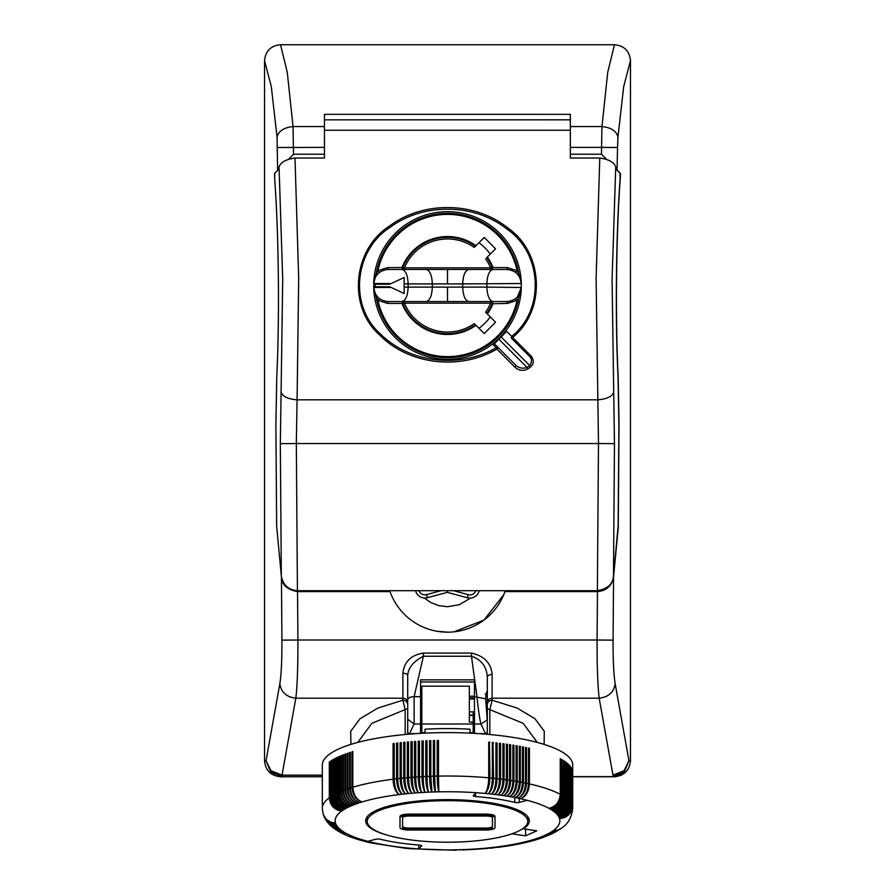 <?xml version="1.0" encoding="UTF-8"?>
<svg xmlns="http://www.w3.org/2000/svg" width="895" height="895" viewBox="0 0 895 895"><rect width="100%" height="100%" fill="white"/><g stroke="black" fill="none" stroke-linecap="round" stroke-linejoin="round"><path stroke-width="1.34" d="M606.396 159.165L601.496 154.22L601.552 147.373L617.539 147.496L617.953 137.092C616.51 131.073 611.184 127.571 601.966 126.553L607.705 72.473L614.451 44.75L280.549 44.75C270.816 45.679 265.479 50.993 264.528 60.681L264.528 760.705C265.502 770.438 270.849 775.786 280.594 776.759L322.323 776.759M616.263 169.099L620.369 173.261L620.448 175.823C616.152 232.968 615.212 317.289 618.21 377.802L619.038 424.532L618.255 527.412L613.567 576.951L613.075 640.138C612.997 660.085 613.701 674.64 615.167 683.78C613.847 692.26 608.522 697.071 599.18 698.201C597.703 686.006 597.01 666.618 597.088 640.014L297.912 640.014C297.99 666.607 297.297 686.006 295.82 698.201C286.478 697.071 281.153 692.26 279.833 683.78L266.039 760.705L264.528 760.705C265.491 770.371 270.816 775.685 280.515 776.636L322.323 776.636L282.026 776.636L270.76 771.971L282.026 776.636L282.026 775.126L270.961 770.74L266.039 760.705L270.76 771.971M614.485 776.636L572.699 776.636L614.485 776.636C624.184 775.685 629.509 770.371 630.472 760.705L628.961 760.705L624.039 770.74L612.974 775.126L612.974 776.636L624.24 771.971L628.961 760.705L615.167 683.78M572.699 776.759L614.406 776.759C624.151 775.786 629.498 770.438 630.472 760.705L630.472 60.681C629.521 50.993 624.184 45.679 614.451 44.75M274.776 173.261L277.64 170.207L277.047 137.092L271.297 86.524L264.528 60.681M324.46 130.245L324.46 114.336L570.35 114.336L570.35 130.245L324.46 130.245L324.46 158.035L324.46 154.22L293.504 154.22L288.705 159.064M278.379 169.457L277.741 170.207M293.504 154.22L293.034 126.553C283.816 127.571 278.49 131.073 277.047 137.092M570.35 147.373L601.552 147.373L601.966 126.553L570.35 126.553M407.706 699.588C408.109 697.831 410.257 696.858 414.128 696.679L423.402 656.248L471.464 656.248L471.464 653.081C484.217 655.99 491.109 663.106 492.127 674.438C489.229 674.606 487.618 675.468 487.316 677.023L487.316 732.591L485.616 733.956A96.302 24.926 180 0 0 480.895 733.464L480.895 733.777M407.706 719.781L407.706 675.669C408.098 667.927 413.333 661.461 423.402 656.248L423.402 653.081C411.051 655.039 404.216 661.741 402.884 673.185C405.793 673.342 407.393 674.17 407.706 675.669L407.706 734.292L407.706 708.549L371.805 723.35L357.799 742.402M487.316 704.566C487.618 701.937 489.218 700.483 492.127 700.203L492.127 674.438M537.213 742.402L523.217 723.35L489.856 709.645L492.127 700.203L517.064 708.034L535.009 718.752L544.294 731.282L544.126 744.405M489.856 734.515L489.856 709.645L487.316 708.549L487.316 734.292M624.24 771.971L620.94 773.906L624.039 770.74M620.94 773.906L612.974 776.636M280.515 776.636L282.026 776.636M415.571 590.7A9.632 9.632 0 0 0 427.441 597.703A9.632 9.632 0 0 1 415.571 590.7A9.632 9.632 0 0 0 415.806 591.494L415.47 590.7M418.927 590.7A6.422 6.422 0 0 0 426.602 594.604L427.441 597.703L447.31 592.345L467.358 597.759L468.197 594.66L453.541 590.7M479.351 590.7L478.993 591.55A9.632 9.632 0 0 0 479.228 590.7A9.632 9.632 0 0 1 467.358 597.759A9.632 9.632 0 0 0 479.228 590.7M474.473 695.527L474.473 681.979L420.549 681.979M474.473 733.363L474.473 724.021L480.995 724.021L485.616 733.956M407.706 732.591L409.407 733.956L414.128 724.021L414.128 696.679L420.549 696.679L420.549 679.853L474.473 679.853L474.473 724.021M487.316 677.023C486.589 666.484 481.309 659.559 471.464 656.248L476.99 696.679C478.411 710.518 479.742 719.636 480.995 724.021L487.316 719.815M447.31 590.7L447.31 592.345M474.473 696.679L485.694 698.861L487.137 719.379M485.694 698.861C486.03 694.128 486.578 691.511 487.316 691.007M402.884 673.185L402.884 700.203L405.155 709.645L405.155 734.515M350.896 744.405L350.717 731.282L360.014 718.752L377.947 708.034L402.884 700.203C405.793 700.483 407.393 701.937 407.706 704.566M420.549 696.679L420.549 733.363M474.473 721.65L473.186 721.65M474.473 696.221L469.338 696.221M409.407 733.956A96.302 24.926 0 0 1 414.128 733.464L414.128 733.464M474.249 247.412L475.402 246.259L474.249 247.412A46.54 46.54 0 0 0 404.439 267.851L402.951 267.247L404.439 269.451L490.572 269.451L492.06 267.247L493.055 267.56L492.306 269.451L506.872 269.451L507.644 267.627L493.055 267.56A48.956 48.956 0 0 0 487.327 257.033L486.757 257.615A48.151 48.151 0 0 1 492.06 267.247L491.903 268.746M490.281 254.079A53.085 53.085 0 0 0 478.937 242.724M274.06 773.906L270.961 770.74M281.433 576.895L281.925 640.138C282.003 660.085 281.298 674.629 279.833 683.78M274.586 176.382L274.631 173.261M422.25 626.713L428.548 629.163M436.257 631.143L447.5 632.183M453.888 631.848L483.938 620.112L503.795 594.672L505.015 591.505M281.433 576.951C281.914 584.894 287.273 589.783 297.543 591.606L390.03 591.606A60.994 60.994 0 0 0 504.97 591.606L597.457 591.606C606.519 590.789 611.889 585.901 613.567 576.951M505.283 590.7L503.795 594.672M390.03 591.606L389.717 590.7M570.35 119.84L324.46 119.84L570.35 119.796M324.46 126.553L293.034 126.553L287.295 72.473L280.549 44.75M601.496 154.22L570.35 154.22L570.35 158.035L599.784 158.035C608.98 159.332 614.294 162.331 615.738 167.052L616.733 169.893L619.978 173.16L620.134 178.262C615.995 235.262 615.134 317.792 618.053 377.444L618.904 425.461L618.132 526.159L613.467 576.044L614.473 443.663L598.486 443.54L596.104 278.311L599.784 158.035M614.473 443.663L613.701 392.122C612.146 396.552 606.81 399.114 597.715 399.808L297.084 399.808L296.312 443.54L598.486 443.54L597.368 590.7C607.627 588.876 612.997 583.987 613.467 576.044M324.46 158.035L295.003 158.035C285.818 159.332 280.504 162.331 279.05 167.052L278.054 169.893L274.821 173.16L274.653 178.262C278.792 235.262 279.665 317.792 276.745 377.444L275.895 425.461L276.656 526.159L281.332 576.044C283.01 584.994 288.369 589.883 297.431 590.7L597.368 590.7M379.659 272.214L377.925 270.749L387.378 267.627L388.15 269.451C379.614 270.312 374.792 275 373.707 283.514L376.381 272.986L377.556 274.083M515.531 272.337L517.131 273.736L518.272 272.606A71.936 71.936 0 0 0 376.739 272.606L377.88 273.736M486.757 257.615A48.151 48.151 0 0 1 492.06 267.247L490.572 267.851L404.439 267.851L404.439 269.451L402.951 267.247A48.151 48.151 0 0 1 475.402 246.259L484.217 237.455L495.561 248.799L487.327 257.033M387.378 267.627L401.967 267.56L402.716 269.451L388.15 269.451L401.922 269.451C405.67 270.38 407.74 275.19 408.131 283.905L404.171 283.816L404.171 277.484L389.717 284.218L404.171 277.484L404.171 293.526L389.717 286.792L373.685 286.792L373.674 285.505L373.707 287.496C374.792 296.01 379.614 300.698 388.15 301.559L401.922 301.559C405.67 300.642 407.74 295.82 408.131 287.116L432.319 287.116L432.319 283.905C431.927 275.19 429.857 270.38 426.109 269.451L447.511 269.451L447.511 283.905L447.511 269.451L506.872 269.451C515.408 270.312 520.219 275 521.315 283.514L521.315 287.496L517.467 296.927L518.641 298.024L521.315 287.496L486.88 287.116C487.283 295.82 489.352 300.642 493.089 301.559L401.922 301.559M404.171 293.526L389.717 286.792L375.285 286.792L375.285 284.218L373.685 284.218L389.717 284.218L375.285 284.218M468.913 301.559C465.165 300.642 463.095 295.82 462.693 287.116L462.693 283.905L521.315 283.514A73.826 73.826 0 0 0 447.511 211.679A73.826 73.826 0 0 0 373.707 283.514L391.048 283.603M281.332 576.044L280.325 443.663L281.097 392.122C282.652 396.552 287.989 399.114 297.084 399.808L298.684 278.311L295.003 158.035M570.35 130.245L570.35 158.035M514.894 367.185C518.943 370.72 523.284 371.268 527.905 368.852L527.021 367.397C522.96 368.852 519.301 368.214 516.035 365.484L514.894 367.185L496.882 349.05C460.656 370.429 409.642 365.194 379.939 335.334C347.036 306.515 353.111 249.179 389.47 226.043C423.436 200.659 475.122 201.453 508.08 228.147C543.533 252.782 546.375 310.173 512.634 337.482L511.75 336.408L511.504 338.254L512.634 337.482L511.75 336.408L511.504 338.254L512.634 337.482L531.093 356.065L529.963 356.713C532.044 359.342 531.954 362.274 529.683 365.518L530.578 366.972C533.968 363.616 534.147 359.98 531.093 356.065M530.578 366.972L527.905 368.852M496.49 348.345L498.023 347.473L496.188 347.719L496.882 349.05L498.023 347.473L496.188 347.719L492.518 344.027M496.882 349.05L496.188 347.719C460.422 368.539 410.257 363.482 380.856 334.316C348.278 306.135 354.308 249.817 390.265 227.229C423.838 202.46 474.663 203.221 507.252 229.288C542.325 253.352 545.133 309.726 511.75 336.408L505.943 330.635M511.504 338.254L529.963 356.713L511.504 338.254M511.258 337.415L511.895 338.109M511.671 337.516L512.141 336.923M497.184 347.786L497.184 347.226M500.786 336.621L529.683 365.518L527.021 367.397L498.515 338.881M383.239 283.514A64.205 64.205 180 0 0 383.217 284.218M383.217 286.792A64.205 64.205 180 0 0 383.239 287.496A64.205 64.205 180 0 1 383.217 286.792M478.937 328.286A53.085 53.085 0 0 0 490.281 316.931M517.467 274.083L518.641 272.986A72.227 72.227 0 0 0 376.381 272.986L377.925 270.749A71.13 71.13 0 0 1 517.086 270.749L515.363 272.214M401.922 269.451L426.109 269.451M404.171 287.194L408.131 287.116L408.131 283.905L462.693 283.905C463.095 275.19 465.165 270.38 468.913 269.451M377.88 297.274L376.381 298.024L373.707 287.496L391.048 287.407M373.685 286.792L375.285 286.792M373.707 283.514L373.685 284.218M493.1 269.451C489.352 270.38 487.283 275.19 486.88 283.905L486.88 287.116L447.511 287.116L447.511 301.559L447.511 287.116L432.319 287.116C431.927 295.82 429.857 300.642 426.109 301.559M493.089 301.559L506.872 301.559C515.408 300.698 520.219 296.01 521.315 287.496A73.826 73.826 0 0 1 447.511 359.331A73.826 73.826 0 0 1 373.707 287.496M517.131 297.274L518.641 298.024A72.227 72.227 0 0 1 376.381 298.024L377.556 296.927M379.659 298.796L377.925 300.261L387.378 303.394L388.083 301.559M515.363 298.796L517.086 300.261L507.644 303.394L506.872 301.559L492.306 301.559L493.055 303.45A48.956 48.956 0 0 1 487.327 313.977L495.561 322.211L484.217 333.555L475.402 324.751A48.151 48.151 0 0 1 402.951 303.774L401.967 303.45L402.716 301.559L388.15 301.559M518.272 298.404L517.086 300.261A71.13 71.13 0 0 1 377.925 300.261L376.739 298.404A71.936 71.936 0 0 0 518.272 298.404M507.644 303.394L492.06 303.774L490.572 301.559L404.439 301.559L402.951 303.774L404.439 301.559L404.439 303.159L402.951 303.774A48.151 48.151 0 0 0 475.402 324.751A48.151 48.151 0 0 1 402.951 303.774A48.151 48.151 0 0 0 475.402 324.751L474.249 323.598L475.402 324.751M491.903 302.264L492.06 303.774A48.151 48.151 0 0 1 486.757 313.407L487.327 313.977M485.605 312.254L486.757 313.407L485.605 312.254A46.54 46.54 0 0 0 490.572 303.159L492.06 303.774A48.151 48.151 0 0 1 486.757 313.407M474.249 323.598A46.54 46.54 0 0 1 404.439 303.159L490.572 303.159L490.572 301.559L491.612 302.465M387.378 303.394L401.967 303.45A48.956 48.956 0 0 0 475.983 325.332M521.315 283.514L518.641 272.986L517.086 270.749L507.644 267.627M485.605 258.756A46.54 46.54 0 0 1 490.572 267.851L490.572 269.451L491.612 268.545M475.983 245.689A48.956 48.956 0 0 0 401.967 267.56L402.951 267.247A48.151 48.151 0 0 1 475.402 246.259M420.549 724.021L414.128 724.021L407.907 719.379M394.236 779.467A11.557 2.987 180 0 0 394.203 779.467A11.557 2.987 180 0 0 393.688 779.534L393.688 743.857L393.073 743.566A125.188 32.399 0 0 1 394.225 743.421L394.225 779.097A125.188 32.399 0 0 1 396.563 778.818L396.563 743.141A125.188 32.399 0 0 1 397.738 743.018L397.738 778.684A125.188 32.399 0 0 1 400.11 778.426L400.11 742.749A125.188 32.399 0 0 1 401.296 742.626L401.296 778.303A125.188 32.399 0 0 1 403.69 778.068L403.69 742.391A125.188 32.399 0 0 1 404.898 742.279L404.898 777.945A125.188 32.399 0 0 1 407.326 777.733L407.326 742.056A125.188 32.399 0 0 1 408.545 741.955L408.545 777.621A125.188 32.399 0 0 1 410.984 777.419L410.984 741.754A125.188 32.399 0 0 1 412.215 741.653L412.215 777.33A125.188 32.399 0 0 1 414.486 777.162L414.486 741.485A125.188 32.399 0 0 1 415.728 741.407L415.728 777.073A125.188 32.399 0 0 1 418.222 776.916L418.222 741.239A125.188 32.399 0 0 1 419.464 741.161L419.464 776.838A125.188 32.399 0 0 1 421.981 776.692L421.981 741.026A125.188 32.399 0 0 1 423.234 740.959L423.234 776.625A125.188 32.399 0 0 1 425.763 776.513L425.763 740.836A125.188 32.399 0 0 1 427.027 740.78L427.027 776.457A125.188 32.399 0 0 1 429.566 776.345L429.566 740.68A125.188 32.399 0 0 1 430.831 740.635L430.831 776.301A125.188 32.399 0 0 1 433.381 776.222L433.381 740.545A125.188 32.399 0 0 1 434.657 740.512L434.657 776.189A125.188 32.399 0 0 1 437.219 776.122L437.219 740.456A125.188 32.399 0 0 1 438.494 740.422L438.494 776.099A125.188 32.399 0 0 1 485.683 777.554A125.188 32.399 0 0 1 488.726 777.822C488.513 785.553 487.283 790.744 485.045 793.418A12.608 4.643 -83.9 0 0 489.442 778.247L489.442 742.57L489.945 777.934C489.654 785.653 488.021 790.811 485.045 793.418A112.356 29.076 0 0 0 476.241 792.713L473.332 795.532A3.211 0.828 180 0 0 473.22 795.744A3.211 0.828 180 0 0 475.513 796.539A97.902 25.34 180 0 1 514.759 802.401A3.211 0.828 180 0 0 519.223 802.39L527.2 800.32A112.356 29.076 0 0 0 520.588 798.732C525.958 796.539 528.9 791.594 529.426 783.919L529.426 748.242L528.531 748.488A11.557 2.987 180 0 0 528.453 748.466M523.34 828.233L523.34 828.792A81.859 21.189 180 0 0 529.359 820.816A81.859 21.189 180 0 0 447.511 799.638A81.859 21.189 180 0 0 365.652 820.816A81.859 21.189 180 0 0 387.334 835.18M507.678 835.18A81.859 21.189 180 0 0 512.108 833.827L525.578 835.84L525.578 829.128M527.759 820.346A81.859 21.189 180 0 0 528.867 818.5M366.144 818.5A81.859 21.189 180 0 0 367.263 820.346M525.578 835.84L536.799 830.806L523.34 828.792M418.77 845.048L418.77 848.93L421.69 845.685M421.69 846.111A3.211 0.828 0 0 0 421.802 845.898A3.211 0.828 0 0 0 419.509 845.104A97.902 25.34 0 0 1 380.263 839.241A3.211 0.828 0 0 0 375.788 839.253L367.811 841.322A112.356 29.076 0 0 1 346.085 833.334A112.356 29.076 0 0 1 344.653 832.518L338.299 831.276L342.091 833.032L346.085 833.334L343.881 833.402L339.966 832.216M559.129 829.777L554.956 831.869L550.895 832.205A112.356 29.076 180 0 0 552.193 831.377L556.153 831.108L559.297 829.665M551.947 833.793L548.132 835.27L544.809 835.359A112.356 29.076 0 0 1 543.03 836.131A112.356 29.076 0 0 1 541.173 836.881A112.356 29.076 0 0 1 539.215 837.619A112.356 29.076 0 0 1 537.179 838.335A112.356 29.076 0 0 1 535.053 839.051A112.356 29.076 0 0 1 532.838 839.734A112.356 29.076 0 0 1 495.841 847.073A112.356 29.076 0 0 1 492.697 847.442L497.586 847.386C512.343 845.562 525.275 842.989 536.385 839.678L532.838 839.734L536.72 839.577L538.812 838.917L535.053 839.051L539.148 838.816L541.173 838.145L537.179 838.335L541.24 838.112L543.455 837.34L539.215 837.619L545.67 836.501L541.173 836.881L547.818 835.639L543.03 836.131L546.297 836.064L549.888 834.744L544.809 835.359A112.356 29.076 180 0 0 546.397 834.621A112.356 29.076 180 0 0 547.997 833.827A112.356 29.076 180 0 0 549.496 833.021A112.356 29.076 180 0 0 550.895 832.205L554.251 832.093L557.563 830.773M490.829 848.147L486.287 848.113A112.356 29.076 180 0 0 489.52 847.789A112.356 29.076 180 0 0 492.697 847.442L494.129 847.789M477.438 849.299L473.231 849.131A12.608 2.193 87.3 0 0 473.332 849.21M456.316 850.06L456.17 849.814A112.356 29.076 180 0 1 418.77 848.93A112.356 29.076 0 0 1 409.966 848.225A112.356 29.076 0 0 1 406.733 847.912A112.356 29.076 0 0 1 403.533 847.576A112.356 29.076 0 0 1 400.367 847.218A112.356 29.076 0 0 1 397.257 846.827A112.356 29.076 0 0 1 394.192 846.413A112.356 29.076 0 0 1 391.328 845.999A112.356 29.076 0 0 1 388.363 845.54A112.356 29.076 0 0 1 385.454 845.059A112.356 29.076 0 0 1 382.601 844.556A112.356 29.076 0 0 1 379.816 844.03A112.356 29.076 0 0 1 377.086 843.482A112.356 29.076 0 0 1 374.423 842.911A112.356 29.076 0 0 1 367.811 841.322M405.469 848.281L371.481 843C358.828 840.226 348.379 836.657 340.134 832.305M331.486 826.477L335.245 828.647L339.876 829.162A112.356 29.076 180 0 0 340.917 830.012A112.356 29.076 180 0 0 342.058 830.862A112.356 29.076 180 0 0 343.311 831.69A112.356 29.076 180 0 0 344.653 832.518L338.992 831.612L336.542 830.202L339.921 831.567L343.311 831.69L338.657 831.164L334.853 829.083L338.075 830.571L342.058 830.862L337.37 830.291L333.22 827.886L336.889 829.699L340.917 830.012L335.625 829.206L331.665 826.622M327.301 822.125L332.079 825.772L337.404 826.6A112.356 29.076 0 0 1 336.766 825.727A112.356 29.076 0 0 1 336.24 824.843A112.356 29.076 0 0 1 335.815 823.948A112.356 29.076 0 0 1 335.491 823.064L331.195 822.483L327.894 820.872L325.254 818.388L323.296 814.696L325.142 818.601L328.163 821.632L332.09 823.478L335.815 823.948L328.756 822.158L324.102 816.833L328.118 822.214L331.922 824.217L336.24 824.843L329.752 823.4L325.098 818.835L330.21 824.172L336.766 825.727L330.859 824.608L326.228 820.659L329.83 824.463L333.712 826.219L337.404 826.6A112.356 29.076 0 0 0 338.142 827.483L332.862 826.689L328.991 824.094L333.622 827.461L338.981 828.345A112.356 29.076 0 0 1 338.142 827.483L332.19 826.298L327.481 822.348M493.984 847.811L490.684 848.18M560.975 828.501L556.858 830.828L552.193 831.377A112.356 29.076 0 0 0 553.401 830.538A112.356 29.076 180 0 0 554.553 829.654L554.553 829.654A112.356 29.076 180 0 0 559.52 818.578C567.329 817.795 571.614 813.622 572.375 806.082L572.274 770.416M560.796 828.636L557.406 830.236L553.401 830.538L557.551 830.135L561.154 828.367C567.766 824.329 571.614 817.672 572.699 808.42L572.699 765.012A125.188 32.399 0 0 0 485.683 734.146A125.188 32.399 0 0 0 322.323 765.012L322.323 808.42A125.188 32.399 0 0 1 329.304 797.747L329.304 762.07A125.188 32.399 0 0 1 329.729 761.757L329.729 797.434C330.434 805.053 334.394 809.606 341.61 811.105A112.356 29.076 0 0 1 342.819 810.266C335.412 808.901 331.351 804.415 330.624 796.807L330.624 761.142A125.188 32.399 0 0 1 331.094 760.828L331.094 796.505C331.788 804.124 335.692 808.711 342.819 810.266A112.356 29.076 180 0 1 344.127 809.438C336.8 808.006 332.772 803.486 332.056 795.89L332.056 760.213A125.188 32.399 0 0 1 332.56 759.911L332.56 795.577C333.253 803.207 337.102 807.827 344.127 809.438A112.356 29.076 180 0 1 345.526 808.621C338.288 807.133 334.316 802.58 333.6 794.973L333.6 759.296A125.188 32.399 0 0 1 334.137 758.994L334.137 794.67C334.819 802.3 338.612 806.954 345.526 808.621A112.356 29.076 180 0 1 347.025 807.816C339.876 806.272 335.949 801.685 335.256 794.078L335.256 758.401A125.188 32.399 0 0 1 335.826 758.099L335.826 793.775C336.498 801.405 340.223 806.093 347.025 807.816A112.356 29.076 180 0 1 348.614 807.021C341.566 805.422 337.706 800.812 337.012 793.183L337.012 757.517A125.188 32.399 0 0 1 337.616 757.215L337.616 792.892C338.276 800.533 341.946 805.243 348.614 807.021A112.356 29.076 180 0 1 350.214 806.283A112.356 29.076 0 0 1 351.981 805.511A112.356 29.076 0 0 1 353.849 804.762A112.356 29.076 0 0 1 355.807 804.023A112.356 29.076 0 0 1 357.843 803.296A112.356 29.076 0 0 1 359.969 802.591A112.356 29.076 0 0 1 362.173 801.909C355.997 799.94 352.608 795.129 352.003 787.466L352.003 751.789A125.188 32.399 0 0 1 352.843 751.543L352.843 787.22C353.402 794.883 356.512 799.783 362.173 801.909A112.356 29.076 180 0 1 399.17 794.57A112.356 29.076 0 0 1 402.314 794.201C399.539 791.583 398.006 786.403 397.738 778.684M340.726 791.504L340.726 755.827A125.188 32.399 0 0 1 341.409 755.548L341.409 791.225C342.035 798.866 345.559 803.632 351.981 805.511C345.157 803.799 341.398 799.134 340.726 791.504A125.188 32.399 0 0 0 339.418 792.075L339.418 756.398A125.188 32.399 0 0 0 338.769 756.689L338.769 792.366C339.451 799.985 343.266 804.627 350.214 806.283C343.658 804.448 340.055 799.716 339.418 792.075M341.409 755.928L340.726 755.827M402.135 794.066A12.608 5.448 -97.4 0 1 397.145 779.12A11.557 2.987 0 0 1 397.671 779.053A11.557 2.987 0 0 1 397.738 779.053M480.693 849.064L476.587 848.907A112.356 29.076 0 0 1 473.231 849.131A112.356 29.076 0 0 1 469.853 849.321A12.608 1.824 87.8 0 0 469.998 849.444M401.296 778.303C401.542 786.023 402.951 791.214 405.502 793.854A12.608 5.113 -96.8 0 1 400.647 778.728L400.11 742.749M349.565 788.238L349.565 752.561A125.188 32.399 0 0 1 350.37 752.303L350.37 787.98C350.941 795.644 354.14 800.522 359.969 802.591C353.648 800.678 350.18 795.89 349.565 788.238A125.188 32.399 0 0 0 347.987 788.763L347.987 753.087A125.188 32.399 0 0 0 347.204 753.355L347.204 789.032C347.842 796.673 351.388 801.428 357.843 803.296C351.858 801.271 348.569 796.427 347.987 788.763M350.37 752.717L349.565 752.561M463.442 849.993L459.616 849.724A12.608 0.705 89.1 0 0 459.739 849.926A12.608 0.705 89.1 0 0 459.75 849.926L459.851 849.926M487.339 848.505L483.031 848.404A112.356 29.076 180 0 0 486.287 848.113L487.484 848.482M529.426 783.919A125.188 32.399 0 0 1 560.248 794.324L560.248 758.658A125.188 32.399 0 0 1 560.796 758.949L560.796 794.626A125.188 32.399 0 0 1 561.87 795.23C561.176 802.86 557.35 807.491 550.369 809.125C557.663 807.67 561.668 803.139 562.384 795.532L561.87 759.911M342.796 790.665L342.796 754.988A125.188 32.399 0 0 1 343.501 754.709L343.501 790.386C344.116 798.038 347.562 802.826 353.849 804.762C347.137 802.994 343.445 798.295 342.796 790.665A125.188 32.399 0 0 0 341.409 791.225M343.501 755.1L342.796 754.988M562.384 795.532A125.188 32.399 0 0 1 563.38 796.147C562.686 803.766 558.793 808.364 551.712 809.953A112.356 29.076 180 0 0 550.369 809.125A112.356 29.076 0 0 0 548.926 808.308A112.356 29.076 180 0 0 527.2 800.32M489.945 777.934A125.188 32.399 0 0 1 492.351 778.169C492.105 785.888 490.751 791.079 488.29 793.72C491.478 791.146 493.234 786 493.548 778.281A125.188 32.399 0 0 1 495.919 778.538C495.662 786.257 494.185 791.437 491.489 794.066C494.901 791.516 496.77 786.381 497.105 778.661A125.188 32.399 0 0 1 499.455 778.941L499.455 743.264A125.188 32.399 0 0 1 500.618 743.398L500.618 779.075C500.26 786.783 498.269 791.907 494.644 794.424A112.356 29.076 0 0 1 497.765 794.816A112.356 29.076 0 0 1 500.831 795.23A112.356 29.076 0 0 1 503.684 795.633A112.356 29.076 0 0 1 506.648 796.091A112.356 29.076 0 0 1 509.557 796.584A112.356 29.076 0 0 1 512.41 797.087A112.356 29.076 0 0 1 515.207 797.613A112.356 29.076 0 0 1 517.925 798.161A112.356 29.076 0 0 1 520.588 798.732C525.365 796.405 527.983 791.393 528.453 783.696L528.453 748.03A125.188 32.399 0 0 1 529.426 748.242M499.455 778.941C499.164 786.66 497.564 791.818 494.644 794.424A112.356 29.076 0 0 0 491.489 794.066A112.356 29.076 0 0 0 488.29 793.72A12.608 4.978 -83.4 0 0 493.011 778.594L493.011 742.917L493.548 778.281M563.861 796.46A125.188 32.399 0 0 1 564.779 797.076C564.074 804.694 560.136 809.259 552.953 810.78A112.356 29.076 180 0 0 551.712 809.953C559.084 808.554 563.134 804.057 563.861 796.46L563.38 760.828M506.357 779.813L506.357 744.148A125.188 32.399 0 0 1 507.487 744.304L507.487 779.981C507.096 787.678 504.869 792.769 500.831 795.23C504.187 792.668 506.033 787.533 506.357 779.813A125.188 32.399 0 0 0 504.075 779.511C503.706 787.22 501.603 792.321 497.765 794.816C500.898 792.232 502.621 787.085 502.934 779.366L502.934 743.689A125.188 32.399 0 0 1 504.075 743.834L504.075 779.511M489.442 778.247A11.557 2.987 180 0 0 488.905 778.191A11.557 2.987 180 0 0 488.726 778.18M488.726 742.503A11.557 2.987 0 0 1 489.442 742.57M400.11 778.426C400.423 786.146 402.224 791.281 405.502 793.854A112.356 29.076 180 0 0 402.314 794.201C398.823 791.661 396.91 786.537 396.563 778.818M509.546 780.272L509.546 744.595A125.188 32.399 0 0 1 510.653 744.763L510.653 780.44C510.239 788.148 507.924 793.205 503.684 795.633C507.241 793.104 509.199 787.992 509.546 780.272A125.188 32.399 0 0 0 507.487 779.981M470.49 849.713L466.463 849.478A12.608 1.454 88.2 0 0 466.619 849.646M347.987 753.489L347.204 753.355M330.065 825.179L334.305 827.797L338.981 828.345A112.356 29.076 180 0 0 339.876 829.162L334.54 828.311L330.244 825.347M344.955 789.837L344.955 754.161A125.188 32.399 0 0 1 345.694 753.892L345.694 789.558C346.298 797.221 349.665 802.043 355.807 804.023C349.218 802.211 345.593 797.479 344.955 789.837A125.188 32.399 0 0 0 343.501 790.386M352.843 787.22A125.188 32.399 0 0 1 393.073 779.243L393.073 743.566M483.96 848.807L479.731 848.673A112.356 29.076 180 0 0 483.031 848.404L484.106 848.784M561.87 795.23L561.87 759.553A125.188 32.399 0 0 1 562.384 759.866M337.616 757.584L337.012 757.517M335.826 758.468L335.256 758.401M466.977 849.87L463.039 849.624A12.608 1.085 88.7 0 0 463.207 849.814M557.395 830.873L553.513 832.719L549.496 833.021L555.761 831.824M555.594 831.914L551.958 833.547L547.997 833.827L553.893 832.831M553.725 832.921L550.313 834.375L546.397 834.621L551.79 833.871M560.248 794.324C559.565 801.954 555.795 806.619 548.926 808.308C556.131 806.798 560.091 802.244 560.796 794.626M563.38 796.147L563.38 760.47A125.188 32.399 0 0 1 563.861 760.784M564.779 797.076L564.779 761.399A125.188 32.399 0 0 1 565.226 761.712L564.779 761.757M566.076 798.016C565.36 805.623 561.366 810.165 554.094 811.631A112.356 29.076 180 0 0 552.953 810.78C560.404 809.449 564.499 804.985 565.226 797.389A125.188 32.399 0 0 1 566.076 798.016L566.076 762.339A125.188 32.399 0 0 1 566.479 762.663L566.076 762.685M567.251 798.966C566.535 806.563 562.496 811.071 555.135 812.481A112.356 29.076 180 0 0 554.094 811.631C561.612 810.355 565.741 805.925 566.479 798.329A125.188 32.399 0 0 1 567.251 798.966L567.251 763.29A125.188 32.399 0 0 1 567.62 763.614L567.251 763.636M567.62 799.28A125.188 32.399 0 0 1 568.269 799.873L568.269 764.196A125.188 32.399 0 0 1 568.593 764.52L568.593 800.197C567.855 807.771 563.66 812.134 556.03 813.298A112.356 29.076 180 0 0 555.135 812.481C562.72 811.262 566.882 806.865 567.62 799.28L567.62 763.614M488.726 777.822L488.726 742.145A125.188 32.399 0 0 1 489.945 742.257M510.653 780.44A125.188 32.399 0 0 1 512.857 780.776L512.857 745.11A125.188 32.399 0 0 1 513.954 745.278L513.215 745.557L513.215 781.234A11.557 2.987 180 0 0 512.857 781.167M512.857 780.776C512.488 788.495 510.418 793.596 506.648 796.091C511.09 793.697 513.517 788.652 513.954 780.955L513.954 745.278M568.593 800.197A125.188 32.399 0 0 1 569.22 800.835L569.22 765.158A125.188 32.399 0 0 1 569.522 765.482L569.22 765.505M569.22 800.835C568.493 808.431 564.376 812.873 556.869 814.159A112.356 29.076 0 0 1 557.619 815.032A112.356 29.076 0 0 1 558.245 815.916A112.356 29.076 0 0 1 558.782 816.799A112.356 29.076 0 0 1 559.207 817.683A112.356 29.076 0 0 1 559.52 818.578C567.262 817.594 571.513 813.32 572.274 805.757L572.274 770.08A125.188 32.399 0 0 1 572.375 770.416M568.269 799.873C567.542 807.469 563.458 811.944 556.03 813.298A112.356 29.076 0 0 1 556.869 814.159C564.555 813.063 568.761 808.733 569.522 801.159A125.188 32.399 0 0 1 570.07 801.808L570.07 766.131A125.188 32.399 0 0 1 570.328 766.467L570.07 766.467M570.07 801.808C569.332 809.393 565.17 813.801 557.619 815.032C565.327 814.002 569.567 809.695 570.328 802.133L570.328 766.467M570.328 802.133A125.188 32.399 0 0 1 570.797 802.793L570.797 767.116A125.188 32.399 0 0 1 571.01 767.44L570.797 767.451M570.797 802.793C570.048 810.367 565.864 814.741 558.245 815.916C565.998 814.942 570.249 810.68 571.01 803.117L571.01 767.44M571.01 803.117A125.188 32.399 0 0 1 571.402 803.777L571.402 768.1A125.188 32.399 0 0 1 571.581 768.425L571.402 768.436M571.402 803.777C570.652 811.351 566.445 815.692 558.782 816.799C566.557 815.893 570.82 811.653 571.581 804.102L571.581 768.425M571.581 804.102A125.188 32.399 0 0 1 571.905 804.762L571.905 769.085A125.188 32.399 0 0 1 572.039 769.42L571.905 769.42M571.905 804.762C571.144 812.324 566.915 816.643 559.207 817.683C566.994 816.833 571.278 812.638 572.039 805.086L572.039 769.42M569.522 801.159L569.522 765.482M566.479 798.329L566.479 762.663M565.226 797.389L565.226 761.712M523.911 796.46A12.608 8.379 103.8 0 0 528.531 784.165A11.557 2.987 180 0 0 528.453 784.143M528.531 784.165L528.531 748.488M513.954 780.955A125.188 32.399 0 0 1 516.113 781.313C515.733 789.021 513.54 794.111 509.557 796.584C514.189 794.223 516.728 789.189 517.187 781.503A125.188 32.399 0 0 1 519.301 781.872C518.899 789.58 516.594 794.648 512.41 797.087C517.232 794.76 519.883 789.759 520.353 782.062L520.353 746.396L519.547 746.654A11.557 2.987 180 0 0 519.301 746.609M520.353 782.062A125.188 32.399 0 0 1 522.423 782.454C521.998 790.162 519.592 795.207 515.207 797.613C520.208 795.331 522.96 790.352 523.452 782.655L523.452 746.989L522.624 747.247L522.624 782.912A11.557 2.987 180 0 0 522.423 782.879M523.452 782.655A125.188 32.399 0 0 1 525.477 783.069C525.029 790.766 522.512 795.8 517.925 798.161C523.116 795.923 525.969 790.956 526.484 783.27L526.484 747.605L525.611 747.851L525.611 783.528A11.557 2.987 180 0 0 525.477 783.494M352.843 751.957L352.003 751.789M438.494 776.099L438.841 791.829A12.608 1.544 -91.9 0 1 437.375 776.457L437.219 740.456M397.145 779.12L397.145 743.443A11.557 2.987 0 0 1 397.738 743.376M525.477 783.069L525.477 747.392A125.188 32.399 0 0 1 526.484 747.605M520.722 796.293A12.608 8.1 -77 0 0 525.611 783.528M517.523 796.069A12.608 7.82 -77.8 0 0 522.624 782.912M522.423 782.454L522.423 746.788A125.188 32.399 0 0 1 523.452 746.989M514.323 795.823A12.608 7.529 -78.5 0 0 519.547 782.331L519.547 746.654M519.301 781.872L519.301 746.195A125.188 32.399 0 0 1 520.353 746.396M517.187 781.503L517.187 745.826L516.415 746.094L516.415 781.771A12.608 7.227 -79.2 0 1 511.101 795.554M516.113 781.313L516.113 745.647A125.188 32.399 0 0 1 517.187 745.826M507.879 795.286A12.608 6.925 -79.9 0 0 513.215 781.234M504.623 795.006A12.608 6.612 -80.5 0 0 509.96 780.72L509.96 745.054L510.653 744.763M501.536 794.749A12.608 6.31 98.9 0 0 506.816 780.261L506.816 744.595L507.487 744.304M498.246 794.48A12.608 5.985 -81.7 0 0 503.437 779.802L503.437 744.137L504.075 743.834M494.935 794.212A12.608 5.661 -82.3 0 0 500.014 779.377L500.014 743.7L500.618 743.398M500.014 779.377A11.557 2.987 180 0 0 499.499 779.31A11.557 2.987 180 0 0 499.444 779.299M499.455 743.633A11.557 2.987 0 0 1 500.014 743.7M497.105 778.661L497.105 742.995L496.535 743.297A11.557 2.987 180 0 0 495.919 743.219M491.612 793.966A12.608 5.325 -82.8 0 0 496.535 778.963L496.535 743.297M495.919 778.896A11.557 2.987 0 0 1 496.009 778.907A11.557 2.987 0 0 1 496.535 778.963M495.919 778.538L495.919 742.861A125.188 32.399 0 0 1 497.105 742.995M492.351 778.527A11.557 2.987 0 0 1 492.485 778.538A11.557 2.987 0 0 1 493.011 778.594M492.351 742.85A11.557 2.987 0 0 1 493.011 742.917M492.351 778.169L492.351 742.492A125.188 32.399 0 0 1 493.548 742.615M485.045 793.418A112.356 29.076 0 0 1 488.29 793.72M393.073 779.243C393.431 786.951 395.467 792.064 399.17 794.57C396.172 791.974 394.527 786.817 394.225 779.097M398.812 794.312A12.608 5.784 -97.9 0 1 393.688 779.534M397.145 743.443L396.563 743.141M403.69 778.068C403.992 785.788 405.67 790.934 408.724 793.529A12.608 4.766 -96.3 0 1 404.204 778.37L403.69 742.391M407.326 777.733C407.594 785.452 409.16 790.621 411.991 793.227A12.608 4.419 -95.8 0 1 407.796 778.046L407.326 742.056M410.984 777.419C411.241 785.15 412.673 790.33 415.291 792.959A12.608 4.072 -95.2 0 1 411.42 777.744L410.984 741.754M412.215 742A11.557 2.987 180 0 0 411.42 742.067M412.215 777.677A11.557 2.987 180 0 0 411.968 777.699A11.557 2.987 180 0 0 411.42 777.744M412.215 777.33C412.405 785.06 413.423 790.274 415.291 792.959A112.356 29.076 180 0 0 411.991 793.227A112.356 29.076 180 0 0 408.724 793.529A112.356 29.076 180 0 0 405.502 793.854M438.494 740.758A11.557 2.987 180 0 0 437.375 740.78M438.494 776.435A11.557 2.987 180 0 0 437.957 776.446A11.557 2.987 180 0 0 437.375 776.457M418.222 776.916C418.435 784.646 419.621 789.837 421.78 792.511A12.608 3.379 -94.3 0 1 418.58 777.24L418.58 741.563A11.557 2.987 0 0 1 419.464 741.507M415.728 777.073C415.884 784.803 416.79 790.028 418.435 792.735A12.608 3.737 -94.8 0 1 414.888 777.486L414.486 741.485M421.981 776.692C422.16 784.423 423.223 789.636 425.159 792.321A12.608 3.021 -93.8 0 1 422.295 777.017L422.295 741.351A11.557 2.987 0 0 1 423.234 741.295M419.464 776.838C419.61 784.568 420.381 789.793 421.78 792.511A112.356 29.076 0 0 1 425.159 792.321A112.356 29.076 0 0 1 428.56 792.153A12.608 2.651 -93.3 0 1 426.042 776.838L425.763 740.836M425.763 776.513C425.93 784.233 426.859 789.457 428.56 792.153A112.356 29.076 0 0 1 431.972 792.019A12.608 2.282 -92.8 0 1 429.801 776.681L429.801 741.004A11.557 2.987 0 0 1 430.831 740.971M423.234 776.625C423.346 784.367 423.995 789.591 425.159 792.321M429.566 776.345C429.701 784.076 430.506 789.3 431.972 792.019A112.356 29.076 0 0 1 435.406 791.907A12.608 1.913 -92.4 0 1 433.583 776.558L433.583 740.881A11.557 2.987 0 0 1 434.657 740.847M427.027 776.457C427.116 784.188 427.631 789.424 428.56 792.153M433.381 776.222C433.504 783.953 434.176 789.189 435.406 791.907A112.356 29.076 0 0 1 438.841 791.829C437.856 789.088 437.308 783.863 437.219 776.122M430.831 776.301L431.972 792.019M434.657 776.189L435.406 791.907M434.657 776.524A11.557 2.987 180 0 0 434.153 776.536A11.557 2.987 180 0 0 433.583 776.558M430.831 776.636A11.557 2.987 180 0 0 430.372 776.659A11.557 2.987 180 0 0 429.801 776.681M426.042 776.838A11.557 2.987 0 0 1 426.613 776.804A11.557 2.987 0 0 1 427.027 776.793M427.027 741.116A11.557 2.987 180 0 0 426.042 741.161M422.295 777.017A11.557 2.987 0 0 1 422.865 776.994A11.557 2.987 0 0 1 423.234 776.972M419.464 777.184A11.557 2.987 180 0 0 419.14 777.196A11.557 2.987 180 0 0 418.58 777.24M415.728 741.754A11.557 2.987 180 0 0 414.888 741.81M415.728 777.419A11.557 2.987 180 0 0 415.437 777.442A11.557 2.987 180 0 0 414.888 777.486M414.486 777.162C414.721 784.893 416.041 790.072 418.435 792.735A112.356 29.076 0 0 1 421.78 792.511M408.545 777.621C408.746 785.351 409.899 790.553 411.991 793.227M408.545 777.979A11.557 2.987 180 0 0 408.333 777.99A11.557 2.987 180 0 0 407.796 778.046M407.796 742.369A11.557 2.987 0 0 1 408.545 742.302M404.898 777.945C405.122 785.676 406.397 790.867 408.724 793.529M404.898 778.303A11.557 2.987 180 0 0 404.741 778.314A11.557 2.987 180 0 0 404.204 778.37M404.204 742.705A11.557 2.987 0 0 1 404.898 742.626M400.647 778.728A11.557 2.987 0 0 1 401.184 778.672A11.557 2.987 0 0 1 401.296 778.661M401.296 742.984A11.557 2.987 180 0 0 400.647 743.063M339.418 756.767L338.769 756.689M329.304 797.747C330.031 805.343 334.137 809.796 341.61 811.105A112.356 29.076 180 0 0 335.491 823.064L330.579 822.158L325.97 819.059L323.196 814.349L322.323 808.42M345.694 754.284L344.955 754.161M408.825 848.605L405.614 848.303M480.559 849.087L479.731 848.673A112.356 29.076 180 0 1 476.587 848.907L477.315 849.321M473.981 849.523L469.853 849.321A112.356 29.076 0 0 1 466.463 849.478A112.356 29.076 0 0 1 463.039 849.624A112.356 29.076 0 0 1 459.616 849.724A112.356 29.076 0 0 1 456.17 849.814L459.616 849.724M473.847 849.545L473.231 849.131M367.263 821.442A80.248 20.775 0 0 1 447.511 800.667A80.248 20.775 0 0 1 527.759 821.442A80.248 20.775 0 0 1 447.511 842.206A80.248 20.775 0 0 1 367.263 821.442L367.263 817.717A80.248 20.775 0 0 1 367.409 816.464M527.614 816.464A80.248 20.775 0 0 1 527.759 817.717L527.759 821.442M495.013 817.694L495.013 816.453A8.984 2.327 180 0 0 486.03 814.126L408.993 814.126A8.984 2.327 180 0 0 399.998 816.453L399.998 827.662A8.984 2.327 180 0 0 408.993 829.989L486.03 829.989A8.984 2.327 180 0 0 495.013 827.662L495.013 817.694A8.984 2.327 180 0 0 486.03 815.367L408.993 815.367A8.984 2.327 180 0 0 399.998 817.694M402.571 817.694A6.422 1.667 0 0 1 408.993 816.039L486.03 816.039A6.422 1.667 0 0 1 492.451 817.694L492.451 827.662A6.422 1.667 0 0 1 486.03 829.329L408.993 829.329A6.422 1.667 0 0 1 402.571 827.662L402.571 817.694M492.451 817.694L492.451 826.421A6.422 1.667 0 0 1 486.03 828.088L408.993 828.088A6.422 1.667 0 0 1 402.571 826.421M425.035 733.128L425.035 729.19A110.745 28.662 180 0 1 469.976 729.19L469.976 733.128M425.035 732.591A97.902 25.34 0 0 0 423.995 732.658L421.825 732.658L421.825 724.021L473.186 724.021L473.186 732.658L471.016 732.658A97.902 25.34 0 0 0 469.976 732.591M469.338 715.429L473.186 715.429L473.186 722.097L469.338 722.097L469.338 686.163L421.825 686.163L421.825 724.021M473.186 711.838L473.186 715.116L469.338 715.116M469.338 697.831L473.186 697.831L473.186 698.995M473.186 722.097L473.186 724.021M486.835 702.933L486.835 715.049L486.835 702.933M617.539 147.496L617.058 170.207M324.46 147.373L277.461 147.496M617.953 137.092L623.703 86.524L630.472 60.681M423.402 653.081L471.464 653.081M612.974 775.126L599.18 698.201L492.127 698.201C489.229 698.48 487.618 699.935 487.316 702.564M407.706 702.564C407.393 699.935 405.793 698.48 402.884 698.201L295.82 698.201L282.026 775.126L322.323 775.126M613.075 640.138L597.088 640.014L597.457 591.606M426.602 594.604L441.067 590.7M475.883 590.7A6.422 6.422 0 0 1 468.197 594.66M424.275 598.017L430.73 602.492L438.852 605.658L447.5 606.732L459.392 604.673L470.68 598.05M297.543 591.606L297.912 640.014L281.925 640.138M280.325 443.663L296.312 443.54L297.431 590.7M613.701 392.122L612.09 279.072L615.738 167.052M281.097 392.122L282.708 279.072L279.05 167.052M494.331 343.781L516.035 365.484L493.671 343.121L494.331 343.781L505.675 332.425M475.513 793.418L475.513 796.539M519.223 798.441L519.223 802.39M514.759 797.523L514.759 802.401M329.729 797.434A125.188 32.399 0 0 1 330.624 796.807M331.094 796.505A125.188 32.399 0 0 1 332.056 795.89M332.56 795.577A125.188 32.399 0 0 1 333.6 794.973M334.137 794.67A125.188 32.399 0 0 1 335.256 794.078M335.826 793.775A125.188 32.399 0 0 1 337.012 793.183M337.616 792.892A125.188 32.399 0 0 1 338.769 792.366M345.694 789.558A125.188 32.399 0 0 1 347.204 789.032M350.37 787.98A125.188 32.399 0 0 1 352.003 787.466M476.241 792.713A112.356 29.076 180 0 0 438.841 791.829M418.435 792.735A112.356 29.076 180 0 0 415.291 792.959M572.375 806.082A125.188 32.399 0 0 1 572.699 808.42M572.039 805.086A125.188 32.399 0 0 1 572.274 805.757M500.618 779.075A125.188 32.399 0 0 1 502.934 779.366M526.484 783.27A125.188 32.399 0 0 1 528.453 783.696M408.993 815.367L408.993 814.126M486.03 815.367L486.03 814.126M408.993 829.329L408.993 828.088M486.03 829.329L486.03 828.088M408.959 848.628L456.26 850.25M469.338 711.838L474.473 711.838M485.224 694.184L486.835 695.795M420.549 698.995L421.825 698.995M420.549 711.838L421.825 711.838M469.338 698.995L474.473 698.995"/></g></svg>
